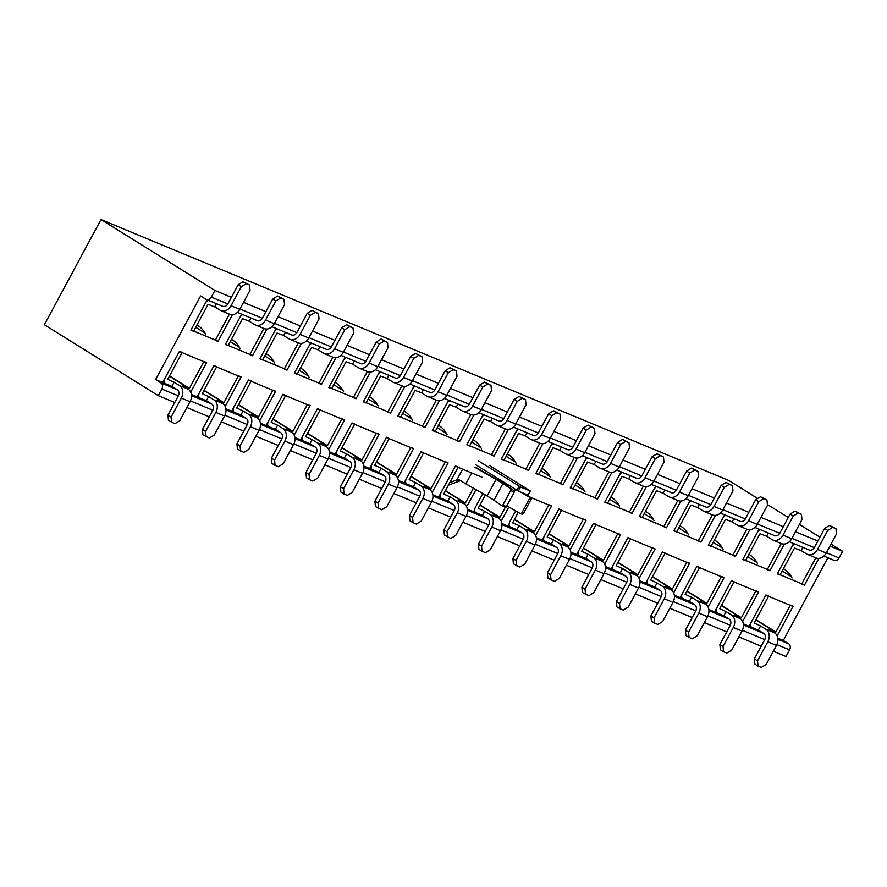 <?xml version="1.0" encoding="UTF-8"?>
<svg xmlns="http://www.w3.org/2000/svg" width="887" height="887" viewBox="0 0 887 887"><rect width="100%" height="100%" fill="white"/><g stroke="black" fill="none" stroke-linecap="round" stroke-linejoin="round"><path stroke-width="1.33" d="M179.473 385.557L188.166 389.171A9.668 7.562 -67.4 0 1 190.051 401.667L179.795 420.715L174.85 423.731L168.441 420.416L167.953 415.149L171.102 417.112L181.358 398.063A9.668 7.562 -67.4 0 0 179.473 385.557L174.118 382.219L171.89 386.366L177.245 389.692A4.956 3.87 112.6 0 1 178.209 396.101L167.953 415.149M171.102 417.112L171.59 422.378M188.166 389.171L182.811 385.834L189.197 388.495L169.406 376.177M169.528 375.944L189.441 388.34L203.932 361.419L206.649 362.55L192.157 389.471A4.956 3.06 -58.1 0 1 190.45 391.622M174.118 382.219L167.721 379.303L182.212 352.394L179.496 351.263L165.004 378.184A4.956 3.06 -58.1 0 0 165.237 383.572A4.956 3.06 -58.1 0 0 165.514 383.716L171.89 386.366M241.331 286.678L246.276 283.663L243.127 281.7L238.182 284.716L241.331 286.678L231.075 305.716A9.668 7.562 112.6 0 1 220.907 310.638A9.668 7.562 112.6 0 1 220.054 310.195L214.698 306.858L216.428 303.664M246.276 283.663L249.535 285.015L250.023 290.282L239.767 309.33A9.668 7.562 112.6 0 1 229.6 314.253L220.907 310.638M249.535 285.015L243.127 281.7M222.626 306.237A4.956 3.87 -67.4 0 0 222.726 306.281A4.956 3.87 -67.4 0 0 227.926 303.764L238.182 284.716M214.698 306.858L208.068 304.363L193.577 331.272L190.86 330.152L205.352 303.232A4.956 3.06 -58.1 0 1 208.268 300.272M196.969 324.975A30.945 24.193 112.6 0 1 205.584 334.255M229.389 314.153L215.308 340.309L218.025 341.44L232.427 314.685M213.967 399.893L222.659 403.507A9.668 7.562 -67.4 0 1 224.544 416.003L214.288 435.051L209.343 438.067L202.935 434.752L202.447 429.485L205.596 431.437L215.851 412.4A9.668 7.562 -67.4 0 0 213.967 399.893L208.622 396.556L206.394 400.702L211.738 404.028A4.956 3.87 112.6 0 1 212.703 410.437L202.447 429.485M205.596 431.437L206.083 436.714M222.659 403.507L217.315 400.17L223.69 402.82L203.899 390.513M204.021 390.28L223.945 402.676L238.437 375.755L241.153 376.886L226.662 403.807A4.956 3.06 -58.1 0 1 224.943 405.958M208.622 396.556L202.214 393.64L216.705 366.73L213.989 365.599L199.497 392.52A4.956 3.06 -58.1 0 0 199.73 397.908A4.956 3.06 -58.1 0 0 200.007 398.052L206.394 400.702M275.824 301.003L280.769 297.999L277.62 296.036L272.675 299.052L275.824 301.003L265.568 320.052A9.668 7.562 112.6 0 1 255.412 324.975A9.668 7.562 112.6 0 1 254.547 324.531L249.192 321.194L250.921 318.001M280.769 297.999L284.028 299.351L284.516 304.618L274.26 323.666A9.668 7.562 112.6 0 1 264.104 328.578L255.412 324.975M284.028 299.351L277.62 296.036M257.119 320.573A4.956 3.87 -67.4 0 0 257.219 320.617A4.956 3.87 -67.4 0 0 262.419 318.1L272.675 299.052M249.192 321.194L242.561 318.699L228.07 345.608L225.353 344.478L239.845 317.568A4.956 3.06 -58.1 0 1 242.772 314.608M231.463 339.311A30.945 24.193 112.6 0 1 240.089 348.591M263.882 328.489L249.801 354.645L252.518 355.776L266.92 329.022M248.471 414.229L257.163 417.844A9.668 7.562 -67.4 0 1 259.037 430.339L248.781 449.387L243.836 452.403L237.428 449.088L236.94 443.822L240.089 445.773L250.345 426.736A9.668 7.562 -67.4 0 0 248.471 414.229L243.116 410.892L240.887 415.038L246.231 418.365A4.956 3.87 112.6 0 1 247.196 424.773L236.94 443.822M240.089 445.773L240.577 451.051M257.163 417.844L251.808 414.506L258.195 417.156L238.392 404.838M238.514 404.616L258.439 417.012L272.93 390.092L275.646 391.222L261.155 418.143A4.956 3.06 -58.1 0 1 259.436 420.294M243.116 410.892L236.707 407.976L251.198 381.066L248.482 379.935L233.991 406.856A4.956 3.06 -58.1 0 0 234.223 412.244A4.956 3.06 -58.1 0 0 234.501 412.388L240.887 415.038M310.328 315.34L315.273 312.335L312.124 310.372L307.179 313.388L310.328 315.34L300.072 334.388A9.668 7.562 112.6 0 1 289.905 339.311A9.668 7.562 112.6 0 1 289.04 338.867L283.696 335.53L285.414 332.337M315.273 312.335L318.533 313.688L319.021 318.954L308.765 338.002A9.668 7.562 112.6 0 1 298.597 342.914L289.905 339.311M318.533 313.688L312.124 310.372M291.612 334.909A4.956 3.87 -67.4 0 0 291.712 334.953A4.956 3.87 -67.4 0 0 296.923 332.437L307.179 313.388M283.696 335.53L277.066 333.035L262.574 359.945L259.858 358.814L274.349 331.904A4.956 3.06 -58.1 0 1 277.265 328.944M265.967 353.647A30.945 24.193 112.6 0 1 274.582 362.927M298.376 342.825L284.306 368.981L287.011 370.112L301.414 343.358M282.964 428.565L291.657 432.169A9.668 7.562 -67.4 0 1 293.542 444.675L283.286 463.724L278.33 466.739L275.07 465.387L271.932 463.424L271.444 458.158L274.593 460.109L284.849 441.061A9.668 7.562 -67.4 0 0 282.964 428.565L277.609 425.228L275.38 429.375L280.735 432.701A4.956 3.87 112.6 0 1 281.7 439.109L271.444 458.158M274.593 460.109L275.07 465.387M291.657 432.169L286.301 428.842L292.688 431.492L272.897 419.174M273.019 418.952L292.932 431.348L307.423 404.428L310.14 405.559L295.648 432.479A4.956 3.06 -58.1 0 1 293.941 434.63M277.609 425.228L271.2 422.312L285.692 395.402L282.975 394.272L268.484 421.192A4.956 3.06 -58.1 0 0 268.728 426.58A4.956 3.06 -58.1 0 0 268.994 426.725L275.38 429.375M344.821 329.676L349.766 326.671L346.617 324.709L341.672 327.724L344.821 329.676L334.565 348.724A9.668 7.562 112.6 0 1 324.398 353.647A9.668 7.562 112.6 0 1 323.544 353.203L318.189 349.866L319.919 346.673M349.766 326.671L353.026 328.024L353.514 333.29L343.258 352.339A9.668 7.562 112.6 0 1 333.091 357.25L324.398 353.647M353.026 328.024L346.617 324.709M326.106 349.245A4.956 3.87 -67.4 0 0 326.205 349.29A4.956 3.87 -67.4 0 0 331.416 346.773L341.672 327.724M318.189 349.866L311.559 347.371L297.067 374.281L294.351 373.15L308.842 346.24A4.956 3.06 -58.1 0 1 311.758 343.28M300.46 367.983A30.945 24.193 112.6 0 1 309.075 377.263M332.88 357.162L318.799 383.317L321.515 384.437L335.918 357.694M317.457 442.901L326.15 446.505A9.668 7.562 -67.4 0 1 328.035 459.011L317.779 478.06L312.834 481.076L309.574 479.723L306.425 477.76L305.937 472.494L309.086 474.445L319.342 455.397A9.668 7.562 -67.4 0 0 317.457 442.901L312.102 439.564L309.873 443.711L315.229 447.037A4.956 3.87 112.6 0 1 316.193 453.445L305.937 472.494M309.086 474.445L309.574 479.723M326.15 446.505L320.795 443.178L327.181 445.828L307.39 433.51M307.512 433.288L327.425 445.684L341.916 418.764L344.633 419.895L330.141 446.815A4.956 3.06 -58.1 0 1 328.434 448.966M312.102 439.564L305.705 436.648L320.196 409.739L317.479 408.608L302.988 435.528A4.956 3.06 -58.1 0 0 303.221 440.917A4.956 3.06 -58.1 0 0 303.498 441.061L309.873 443.711M379.314 344.012L384.259 341.007L381.111 339.045L376.166 342.06L379.314 344.012L369.059 363.06A9.668 7.562 112.6 0 1 358.891 367.983A9.668 7.562 112.6 0 1 358.038 367.54L352.682 364.202L354.412 360.998M384.259 341.007L387.519 342.36L388.007 347.626L377.751 366.675A9.668 7.562 112.6 0 1 367.584 371.586L358.891 367.983M387.519 342.36L381.111 339.045M360.61 363.581A4.956 3.87 -67.4 0 0 360.71 363.626A4.956 3.87 -67.4 0 0 365.91 361.109L376.166 342.06M352.682 364.202L346.052 361.708L331.561 388.617L328.844 387.486L343.336 360.577A4.956 3.06 -58.1 0 1 346.263 357.616M334.953 382.319A30.945 24.193 112.6 0 1 343.568 391.599M367.373 371.498L353.292 397.653L356.009 398.773L370.411 372.03M351.951 457.237L360.643 460.841A9.668 7.562 -67.4 0 1 362.528 473.348L352.272 492.396L347.327 495.412L344.067 494.059L340.918 492.097L340.431 486.83L343.579 488.781L353.835 469.733A9.668 7.562 -67.4 0 0 351.951 457.237L346.606 453.9L344.378 458.047L349.722 461.373A4.956 3.87 112.6 0 1 350.687 467.782L340.431 486.83M343.579 488.781L344.067 494.059M360.643 460.841L355.299 457.515L361.674 460.165L341.883 447.846M342.005 447.625L361.929 460.02L376.421 433.1L379.137 434.231L364.646 461.151A4.956 3.06 -58.1 0 1 362.927 463.302M346.606 453.9L340.198 450.984L354.689 424.075L351.973 422.944L337.481 449.853A4.956 3.06 -58.1 0 0 337.714 455.253A4.956 3.06 -58.1 0 0 337.991 455.397L344.378 458.047M413.808 358.348L418.753 355.343L415.615 353.381L410.659 356.397L413.808 358.348L403.552 377.396A9.668 7.562 112.6 0 1 393.396 382.319A9.668 7.562 112.6 0 1 392.531 381.876L387.187 378.538L388.905 375.334M418.753 355.343L422.012 356.696L422.5 361.963L412.244 381.011A9.668 7.562 112.6 0 1 402.088 385.923L393.396 382.319M422.012 356.696L415.615 353.381M395.103 377.917A4.956 3.87 -67.4 0 0 395.203 377.962A4.956 3.87 -67.4 0 0 400.403 375.445L410.659 356.397M387.187 378.538L380.556 376.044L366.054 402.953L363.337 401.822L377.84 374.913A4.956 3.06 -58.1 0 1 380.756 371.952M369.447 396.655A30.945 24.193 112.6 0 1 378.073 405.936M401.866 385.834L387.785 411.989L390.502 413.109L404.904 386.366M386.455 471.574L395.147 475.177A9.668 7.562 -67.4 0 1 397.021 487.684L386.765 506.732L381.82 509.748L378.561 508.395L375.412 506.433L374.924 501.166L378.073 503.117L388.329 484.069A9.668 7.562 -67.4 0 0 386.455 471.574L381.1 468.236L378.871 472.383L384.226 475.709A4.956 3.87 112.6 0 1 385.18 482.118L374.924 501.166M378.073 503.117L378.561 508.395M395.147 475.177L389.792 471.851L396.179 474.501L376.376 462.182M376.509 461.961L396.422 474.357L410.914 447.436L413.63 448.567L399.139 475.487A4.956 3.06 -58.1 0 1 397.42 477.638M381.1 468.236L374.691 465.32L389.182 438.411L386.466 437.28L371.975 464.189A4.956 3.06 -58.1 0 0 372.207 469.589A4.956 3.06 -58.1 0 0 372.485 469.722L378.871 472.383M448.312 372.684L453.257 369.679L450.108 367.717L445.163 370.733L448.312 372.684L438.056 391.732A9.668 7.562 112.6 0 1 427.889 396.655A9.668 7.562 112.6 0 1 427.024 396.212L421.68 392.874L423.398 389.67M453.257 369.679L456.517 371.032L457.005 376.299L446.749 395.347A9.668 7.562 112.6 0 1 436.581 400.259L427.889 396.655M456.517 371.032L450.108 367.717M429.596 392.254A4.956 3.87 -67.4 0 0 429.696 392.298A4.956 3.87 -67.4 0 0 434.907 389.781L445.163 370.733M421.68 392.874L415.049 390.38L400.558 417.289L397.842 416.158L412.333 389.249A4.956 3.06 -58.1 0 1 415.249 386.288M403.951 410.991A30.945 24.193 112.6 0 1 412.566 420.272M436.36 400.17L422.29 426.325L425.006 427.445L439.398 400.702M420.948 485.91L429.641 489.513A9.668 7.562 -67.4 0 1 431.525 502.02L421.27 521.068L416.325 524.084L413.065 522.731L409.916 520.769L409.428 515.502L412.577 517.454L422.833 498.405A9.668 7.562 -67.4 0 0 420.948 485.91L415.593 482.572L413.364 486.719L418.719 490.045A4.956 3.87 112.6 0 1 419.684 496.454L409.428 515.502M412.577 517.454L413.065 522.731M429.641 489.513L424.285 486.187L430.672 488.837L410.881 476.519M411.003 476.297L430.916 488.693L445.407 461.772L448.123 462.903L433.632 489.812A4.956 3.06 -58.1 0 1 431.925 491.975M415.593 482.572L409.184 479.656L423.676 452.747L420.959 451.616L406.468 478.525A4.956 3.06 -58.1 0 0 406.712 483.925A4.956 3.06 -58.1 0 0 406.978 484.058L413.364 486.719M482.805 387.02L487.75 384.016L484.601 382.053L479.656 385.069L482.805 387.02L472.549 406.069A9.668 7.562 112.6 0 1 462.382 410.98A9.668 7.562 112.6 0 1 461.528 410.548L456.173 407.211L457.903 404.006M487.75 384.016L491.01 385.368L491.498 390.635L481.242 409.683A9.668 7.562 112.6 0 1 471.075 414.595L462.382 410.98M491.01 385.368L484.601 382.053M464.101 406.59A4.956 3.87 -67.4 0 0 464.189 406.634A4.956 3.87 -67.4 0 0 469.4 404.117L479.656 385.069M456.173 407.211L449.543 404.716L435.051 431.625L432.335 430.494L446.826 403.585A4.956 3.06 -58.1 0 1 449.742 400.625M438.444 425.328A30.945 24.193 112.6 0 1 447.059 434.608M470.864 414.506L456.783 440.662L459.499 441.781L473.902 415.038M455.441 500.246L464.134 503.849A9.668 7.562 -67.4 0 1 466.019 516.356L455.763 535.404L450.818 538.42L444.409 535.105L443.921 529.838L447.07 531.79L457.326 512.741A9.668 7.562 -67.4 0 0 455.441 500.246L450.097 496.908L447.857 501.055L453.213 504.381A4.956 3.87 112.6 0 1 454.177 510.79L443.921 529.838M447.07 531.79L447.558 537.056M464.134 503.849L458.779 500.523L465.165 503.173L445.374 490.855M445.496 490.633L465.409 503.029L473.414 488.16M475.964 489.613L468.125 504.149A4.956 3.06 -58.1 0 1 466.418 506.311M450.097 496.908L443.688 493.992L458.18 467.083L455.463 465.952L440.972 492.862A4.956 3.06 -58.1 0 0 441.205 498.261A4.956 3.06 -58.1 0 0 441.482 498.394L447.857 501.055M517.298 401.356L522.243 398.352L519.095 396.389L514.15 399.405L517.298 401.356L507.042 420.405A9.668 7.562 112.6 0 1 496.875 425.316A9.668 7.562 112.6 0 1 496.021 424.884L490.666 421.547L492.396 418.342M522.243 398.352L525.503 399.704L525.991 404.971L515.735 424.019A9.668 7.562 112.6 0 1 505.568 428.931L496.875 425.316M525.503 399.704L519.095 396.389M498.594 420.926A4.956 3.87 -67.4 0 0 498.694 420.97A4.956 3.87 -67.4 0 0 503.894 418.442L514.15 399.405M490.666 421.547L484.036 419.052L469.545 445.961L466.828 444.83L481.319 417.921A4.956 3.06 -58.1 0 1 484.247 414.961M472.937 439.664A30.945 24.193 112.6 0 1 481.552 448.944M505.357 428.842L491.276 454.998L493.992 456.118L508.395 429.375M489.934 514.571L498.627 518.185A9.668 7.562 -67.4 0 1 500.512 530.692L490.256 549.74L485.311 552.756L478.902 549.441L478.415 544.174L481.563 546.126L491.819 527.078A9.668 7.562 -67.4 0 0 489.934 514.571L484.59 511.245L482.362 515.391L487.706 518.718A4.956 3.87 112.6 0 1 488.67 525.126L478.415 544.174M481.563 546.126L482.051 551.392M498.627 518.185L493.283 514.859L499.658 517.509L479.867 505.191M479.989 504.969L499.913 517.365L505.302 507.353M508.839 506.954L502.63 518.485A4.956 3.06 -58.1 0 1 500.911 520.647M484.59 511.245L478.182 508.329L485.355 495.001M482.362 515.391L475.975 512.73A4.956 3.06 -58.1 0 1 475.698 512.597A4.956 3.06 -58.1 0 1 475.465 507.198L482.816 493.538M551.792 415.693L556.748 412.688L553.599 410.725L548.654 413.741L551.792 415.693L541.536 434.741A9.668 7.562 112.6 0 1 531.38 439.653A9.668 7.562 112.6 0 1 530.515 439.22L525.171 435.883L526.889 432.679M556.748 412.688L560.007 414.041L560.484 419.307L550.228 438.355A9.668 7.562 112.6 0 1 540.072 443.267L531.38 439.653M560.007 414.041L553.599 410.725M533.087 435.262A4.956 3.87 -67.4 0 0 533.187 435.295A4.956 3.87 -67.4 0 0 538.398 432.778L548.654 413.741M525.171 435.883L518.54 433.388L504.049 460.298L501.332 459.167L515.824 432.257A4.956 3.06 -58.1 0 1 518.74 429.297M507.431 454A30.945 24.193 112.6 0 1 516.057 463.28M539.85 443.178L525.769 469.323L528.486 470.454L542.888 443.711M524.439 528.907L533.131 532.522A9.668 7.562 -67.4 0 1 535.005 545.028L524.749 564.077L519.804 567.092L513.396 563.777L512.919 558.5L516.057 560.462L526.313 541.414A9.668 7.562 -67.4 0 0 524.439 528.907L519.083 525.581L516.855 529.727L522.21 533.054A4.956 3.87 112.6 0 1 523.175 539.462L512.919 558.5M516.057 560.462L516.544 565.729M533.131 532.522L527.776 529.195L534.162 531.845L514.36 519.527M514.493 519.305L534.406 531.701L548.898 504.781L551.614 505.912L537.123 532.821A4.956 3.06 -58.1 0 1 535.404 534.983M519.083 525.581L512.686 522.92L518.219 512.376M516.855 529.727L510.468 527.066A4.956 3.06 -58.1 0 1 510.191 526.933A4.956 3.06 -58.1 0 1 509.958 521.534L515.68 510.912M586.296 430.029L591.241 427.024L588.092 425.061L583.147 428.066L586.296 430.029L576.04 449.077A9.668 7.562 112.6 0 1 565.873 453.989A9.668 7.562 112.6 0 1 565.008 453.545L559.664 450.219L561.382 447.015M591.241 427.024L594.501 428.377L594.989 433.643L584.733 452.692A9.668 7.562 112.6 0 1 574.565 457.603L565.873 453.989M594.501 428.377L588.092 425.061M567.58 449.598A4.956 3.87 -67.4 0 0 567.68 449.631A4.956 3.87 -67.4 0 0 572.891 447.115L583.147 428.066M559.664 450.219L553.033 447.713L538.542 474.634L535.826 473.503L550.317 446.593A4.956 3.06 -58.1 0 1 553.233 443.633M541.935 468.336A30.945 24.193 112.6 0 1 550.55 477.616M574.344 457.515L560.274 483.659L562.99 484.79L577.382 458.047M558.932 543.243L567.625 546.858A9.668 7.562 -67.4 0 1 569.509 559.364L559.253 578.413L554.308 581.428L547.9 578.113L547.412 572.836L550.561 574.798L560.817 555.75A9.668 7.562 -67.4 0 0 558.932 543.243L553.577 539.917L551.348 544.064L556.703 547.39A4.956 3.87 112.6 0 1 557.668 553.798L547.412 572.836M550.561 574.798L551.049 580.065M567.625 546.858L562.269 543.531L568.656 546.181L548.865 533.863M548.986 533.641L568.9 546.037L583.391 519.117L586.107 520.248L571.616 547.157A4.956 3.06 -58.1 0 1 569.909 549.319M553.577 539.917L547.168 537.001L561.671 510.092L558.954 508.961L544.452 535.87A4.956 3.06 -58.1 0 0 544.696 541.258A4.956 3.06 -58.1 0 0 544.973 541.403L551.348 544.064M620.789 444.365L625.734 441.349L622.585 439.398L617.64 442.402L620.789 444.365L610.533 463.413A9.668 7.562 112.6 0 1 600.366 468.325A9.668 7.562 112.6 0 1 599.512 467.881L594.157 464.555L595.887 461.351M625.734 441.349L628.994 442.713L629.482 447.979L619.226 467.028A9.668 7.562 112.6 0 1 609.059 471.939L600.366 468.325M628.994 442.713L622.585 439.398M602.085 463.934A4.956 3.87 -67.4 0 0 602.184 463.968A4.956 3.87 -67.4 0 0 607.384 461.451L617.64 442.402M594.157 464.555L587.527 462.049L573.035 488.97L570.319 487.839L584.81 460.93A4.956 3.06 -58.1 0 1 587.726 457.969M576.428 482.672A30.945 24.193 112.6 0 1 585.043 491.952M608.848 471.851L594.767 497.995L597.483 499.126L611.886 472.383M593.425 557.579L602.118 561.194A9.668 7.562 -67.4 0 1 604.003 573.701L593.747 592.749L588.802 595.765L582.393 592.449L581.905 587.172L585.054 589.134L595.31 570.086A9.668 7.562 -67.4 0 0 593.425 557.579L588.081 554.253L585.852 558.4L591.197 561.726A4.956 3.87 112.6 0 1 592.161 568.123L581.905 587.172M585.054 589.134L585.542 594.401M602.118 561.194L596.774 557.868L603.149 560.517L583.358 548.199M583.48 547.978L603.404 560.373L617.895 533.453L620.612 534.584L606.12 561.493A4.956 3.06 -58.1 0 1 604.402 563.655M588.081 554.253L581.672 551.337L596.164 524.428L593.447 523.297L578.956 550.206A4.956 3.06 -58.1 0 0 579.189 555.595A4.956 3.06 -58.1 0 0 579.466 555.739L585.852 558.4M655.282 458.701L660.227 455.685L657.079 453.734L652.133 456.738L655.282 458.701L645.026 477.749A9.668 7.562 112.6 0 1 634.87 482.661A9.668 7.562 112.6 0 1 634.005 482.218L628.65 478.891L630.38 475.687M660.227 455.685L663.487 457.049L663.975 462.315L653.719 481.364A9.668 7.562 112.6 0 1 643.552 486.276L634.87 482.661M663.487 457.049L657.079 453.734M636.578 478.259A4.956 3.87 -67.4 0 0 636.678 478.304A4.956 3.87 -67.4 0 0 641.878 475.787L652.133 456.738M628.65 478.891L622.02 476.386L607.528 503.306L604.812 502.175L619.303 475.266A4.956 3.06 -58.1 0 1 622.231 472.305M610.921 497.008A30.945 24.193 112.6 0 1 619.536 506.289M643.341 486.187L629.26 512.331L631.976 513.462L646.379 486.719M627.918 571.915L636.611 575.53A9.668 7.562 -67.4 0 1 638.496 588.037L628.24 607.085L623.295 610.09L620.035 608.737L616.886 606.786L616.398 601.508L619.547 603.47L629.803 584.422A9.668 7.562 -67.4 0 0 627.918 571.915L622.574 568.589L620.346 572.725L625.69 576.062A4.956 3.87 112.6 0 1 626.654 582.46L616.398 601.508M619.547 603.47L620.035 608.737M636.611 575.53L631.267 572.204L637.653 574.854L617.851 562.535M617.973 562.314L637.897 574.698L652.388 547.789L655.105 548.92L640.614 575.829A4.956 3.06 -58.1 0 1 638.895 577.991M622.574 568.589L616.166 565.673L630.657 538.764L627.941 537.633L613.449 564.542A4.956 3.06 -58.1 0 0 613.682 569.931A4.956 3.06 -58.1 0 0 613.959 570.075L620.346 572.725M689.787 473.037L694.732 470.021L691.583 468.07L686.638 471.075L689.787 473.037L679.531 492.085A9.668 7.562 112.6 0 1 669.363 496.997A9.668 7.562 112.6 0 1 668.499 496.554L663.154 493.227L664.873 490.023M694.732 470.021L697.991 471.385L698.468 476.652L688.212 495.7A9.668 7.562 112.6 0 1 678.056 500.612L669.363 496.997M697.991 471.385L691.583 468.07M671.071 492.595A4.956 3.87 -67.4 0 0 671.171 492.64A4.956 3.87 -67.4 0 0 676.382 490.123L686.638 471.075M663.154 493.227L656.524 490.722L642.033 517.642L639.316 516.511L653.808 489.602A4.956 3.06 -58.1 0 1 656.724 486.641M645.426 511.344A30.945 24.193 112.6 0 1 654.041 520.625M677.834 500.523L663.753 526.667L666.47 527.798L680.872 501.055M662.423 586.252L671.115 589.866A9.668 7.562 -67.4 0 1 672.989 602.373L662.733 621.421L657.788 624.426L654.528 623.073L651.391 621.122L650.903 615.844L654.052 617.807L664.308 598.758A9.668 7.562 -67.4 0 0 662.423 586.252L657.067 582.925L654.839 587.061L660.194 590.398A4.956 3.87 112.6 0 1 661.159 596.796L650.903 615.844M654.052 617.807L654.528 623.073M671.115 589.866L665.76 586.54L672.146 589.19L652.355 576.872M652.477 576.639L672.39 589.035L686.882 562.125L689.598 563.256L675.107 590.165A4.956 3.06 -58.1 0 1 673.388 592.328M657.067 582.925L650.659 580.009L665.15 553.089L662.434 551.969L647.942 578.878A4.956 3.06 -58.1 0 0 648.175 584.267A4.956 3.06 -58.1 0 0 648.452 584.411L654.839 587.061M724.28 487.373L729.225 484.357L726.076 482.406L721.131 485.411L724.28 487.373L714.024 506.422A9.668 7.562 112.6 0 1 703.857 511.333A9.668 7.562 112.6 0 1 703.003 510.89L697.648 507.564L699.366 504.359M729.225 484.357L732.485 485.721L732.972 490.988L722.717 510.036A9.668 7.562 112.6 0 1 712.549 514.948L703.857 511.333M732.485 485.721L726.076 482.406M705.564 506.932A4.956 3.87 -67.4 0 0 705.664 506.976A4.956 3.87 -67.4 0 0 710.875 504.459L721.131 485.411M697.648 507.564L691.017 505.058L676.526 531.978L673.81 530.847L688.301 503.938A4.956 3.06 -58.1 0 1 691.217 500.978M679.919 525.681A30.945 24.193 112.6 0 1 688.534 534.961M712.339 514.859L698.257 541.003L700.974 542.134L715.377 515.391M696.916 600.588L705.608 604.202A9.668 7.562 -67.4 0 1 707.493 616.709L697.237 635.757L692.292 638.762L689.033 637.409L685.884 635.458L685.396 630.18L688.545 632.143L698.801 613.094A9.668 7.562 -67.4 0 0 696.916 600.588L691.561 597.261L689.332 601.397L694.687 604.734A4.956 3.87 112.6 0 1 695.652 611.132L685.396 630.18M688.545 632.143L689.033 637.409M705.608 604.202L700.253 600.876L706.64 603.526L686.848 591.208M686.97 590.975L706.884 603.371L721.375 576.461L724.091 577.592L709.6 604.502A4.956 3.06 -58.1 0 1 707.893 606.664M691.561 597.261L685.152 594.345L699.655 567.425L696.938 566.305L682.447 593.215A4.956 3.06 -58.1 0 0 682.68 598.603A4.956 3.06 -58.1 0 0 682.957 598.747L689.332 601.397M758.773 501.709L763.718 498.694L760.569 496.742L755.624 499.747L758.773 501.709L748.517 520.758A9.668 7.562 112.6 0 1 738.35 525.669A9.668 7.562 112.6 0 1 737.496 525.226L732.141 521.9L733.871 518.695M763.718 498.694L766.978 500.046L767.466 505.324L757.21 524.372A9.668 7.562 112.6 0 1 747.042 529.284L738.35 525.669M766.978 500.046L760.569 496.742M740.068 521.268A4.956 3.87 -67.4 0 0 740.168 521.312A4.956 3.87 -67.4 0 0 745.368 518.795L755.624 499.747M732.141 521.9L725.511 519.394L711.019 546.314L708.303 545.183L722.794 518.263A4.956 3.06 -58.1 0 1 725.71 515.314M714.412 540.017A30.945 24.193 112.6 0 1 723.027 549.297M746.832 529.195L732.751 555.34L735.467 556.471L749.87 529.727M731.409 614.924L740.102 618.538A9.668 7.562 -67.4 0 1 741.987 631.045L731.731 650.093L726.786 653.098L723.526 651.745L720.377 649.794L719.889 644.516L723.038 646.479L733.294 627.431A9.668 7.562 -67.4 0 0 731.409 614.924L726.065 611.598L723.836 615.733L729.181 619.071A4.956 3.87 112.6 0 1 730.145 625.468L719.889 644.516M723.038 646.479L723.526 651.745M740.102 618.538L734.758 615.212L741.133 617.862L721.342 605.544M721.464 605.311L741.388 617.707L755.879 590.797L758.596 591.928L744.104 618.838A4.956 3.06 -58.1 0 1 742.386 621M726.065 611.598L719.656 608.682L734.148 581.761L731.431 580.641L716.94 607.551A4.956 3.06 -58.1 0 0 717.173 612.939A4.956 3.06 -58.1 0 0 717.45 613.083L723.836 615.733M793.266 516.046L798.211 513.03L795.062 511.078L790.117 514.083L793.266 516.046L783.01 535.094A9.668 7.562 112.6 0 1 772.854 540.006A9.668 7.562 112.6 0 1 771.989 539.562L766.634 536.236L768.364 533.032M798.211 513.03L801.471 514.382L801.959 519.66L791.703 538.708A9.668 7.562 112.6 0 1 781.547 543.62L772.854 540.006M801.471 514.382L795.062 511.078M774.562 535.604A4.956 3.87 -67.4 0 0 774.661 535.648A4.956 3.87 -67.4 0 0 779.861 533.131L790.117 514.083M766.634 536.236L760.004 533.73L745.512 560.651L742.796 559.52L757.287 532.599A4.956 3.06 -58.1 0 1 760.214 529.639M748.905 554.353A30.945 24.193 112.6 0 1 757.531 563.633M781.325 543.531L767.244 569.676L769.96 570.807L784.363 544.064M765.913 629.26L774.606 632.874A9.668 7.562 -67.4 0 1 776.48 645.381L766.224 664.43L761.279 667.434L758.019 666.082L754.87 664.13L754.382 658.853L757.531 660.815L767.787 641.767A9.668 7.562 -67.4 0 0 765.913 629.26L760.558 625.934L758.33 630.069L763.674 633.407A4.956 3.87 112.6 0 1 764.638 639.804L754.382 658.853M757.531 660.815L758.019 666.082M774.606 632.874L769.251 629.548L775.637 632.198L755.835 619.88M755.957 619.647L775.881 632.043L790.372 605.134L793.089 606.264L778.598 633.174A4.956 3.06 -58.1 0 1 776.879 635.336M760.558 625.934L754.15 623.018L768.641 596.097L765.924 594.977L751.433 621.887A4.956 3.06 -58.1 0 0 751.666 627.275A4.956 3.06 -58.1 0 0 751.943 627.419L758.33 630.069M827.771 530.382L832.716 527.366L829.567 525.414L824.622 528.419L827.771 530.382L817.515 549.43A9.668 7.562 112.6 0 1 807.347 554.342A9.668 7.562 112.6 0 1 806.483 553.898L801.138 550.572L802.857 547.368M832.716 527.366L835.975 528.719L836.463 533.996L826.207 553.044A9.668 7.562 112.6 0 1 816.04 557.956L807.347 554.342M835.975 528.719L829.567 525.414M809.055 549.94A4.956 3.87 -67.4 0 0 809.155 549.984A4.956 3.87 -67.4 0 0 814.366 547.467L824.622 528.419M801.138 550.572L794.508 548.066L780.017 574.987L777.3 573.856L791.792 546.935A4.956 3.06 -58.1 0 1 794.708 543.975M783.409 568.689A30.945 24.193 112.6 0 1 792.024 577.969M815.818 557.868L801.748 584.012L804.454 585.143L818.856 558.4M100.985 219.566L44.35 324.742L158.296 395.646L44.35 324.742L100.985 219.566L728.704 480.432L757.709 498.483L728.704 480.432L100.985 219.566L214.931 290.47L211.361 297.101L227.826 303.942L211.361 297.101A4.723 3.692 -67.4 0 1 206.405 299.496A4.723 3.692 -67.4 0 0 211.361 297.101L214.931 290.47L100.985 219.566M161.866 389.027A4.723 3.692 -67.4 0 0 160.946 382.918L155.591 379.592L162.654 382.53L179.385 351.474L206.538 362.761L190.716 392.154L206.538 362.761L179.385 351.474L162.654 382.53L155.591 379.592L200.628 295.948L205.984 299.285A4.723 3.692 -67.4 0 0 206.405 299.496A4.723 3.692 -67.4 0 1 205.984 299.285L200.628 295.948L155.591 379.592L160.946 382.918L177.245 389.692L160.946 382.918A4.723 3.692 -67.4 0 1 161.866 389.027L158.296 395.646L174.772 402.487L158.296 395.646L161.866 389.027L178.331 395.868L161.866 389.027M788.665 643.785A4.723 3.692 112.6 0 1 789.585 649.883L786.015 656.513L773.331 651.235L786.015 656.513L789.585 649.883A4.723 3.692 112.6 0 0 788.665 643.785L783.321 640.458L788.665 643.785L777.932 639.327L788.665 643.785M777.821 638.174L783.321 640.458L827.848 557.757L783.321 640.458L777.821 638.174M743.328 623.838L749.094 626.233L765.814 595.177L792.978 606.464L777.145 635.868L792.978 606.464L765.814 595.177L749.094 626.233L743.328 623.838M708.824 609.502L714.6 611.897L731.32 580.841L758.485 592.128L742.652 621.532L758.485 592.128L731.32 580.841L714.6 611.897L708.824 609.502M674.331 595.166L680.096 597.561L696.827 566.505L723.98 577.792L708.159 607.196L723.98 577.792L696.827 566.505L680.096 597.561L674.331 595.166M639.837 580.83L645.603 583.225L662.323 552.169L689.487 563.456L673.654 592.86L689.487 563.456L662.323 552.169L645.603 583.225L639.837 580.83M605.344 566.494L611.11 568.889L627.83 537.832L654.994 549.12L639.161 578.524L654.994 549.12L627.83 537.832L611.11 568.889L605.344 566.494M570.84 552.157L576.617 554.552L593.336 523.496L620.501 534.783L604.668 564.187L620.501 534.783L593.336 523.496L576.617 554.552L570.84 552.157M536.347 537.821L542.112 540.216L558.832 509.16L585.997 520.458L570.175 549.851L585.997 520.458L558.832 509.16L542.112 540.216L536.347 537.821M501.854 523.485L507.619 525.88L501.854 523.485M467.36 509.149L473.126 511.544L467.36 509.149M432.856 494.813L438.633 497.219L455.353 466.163L482.506 477.45L455.353 466.163L438.633 497.219L432.856 494.813M398.363 480.477L404.128 482.883L420.848 451.827L448.013 463.114L432.191 492.507L448.013 463.114L420.848 451.827L404.128 482.883L398.363 480.477M363.87 466.141L369.635 468.547L386.355 437.491L413.519 448.778L397.686 478.171L413.519 448.778L386.355 437.491L369.635 468.547L363.87 466.141M329.365 451.805L335.142 454.211L351.862 423.154L379.026 434.442L363.193 463.834L379.026 434.442L351.862 423.154L335.142 454.211L329.365 451.805M294.872 437.468L300.638 439.874L317.369 408.818L344.522 420.105L328.7 449.498L344.522 420.105L317.369 408.818L300.638 439.874L294.872 437.468M260.379 423.132L266.144 425.538L282.864 394.482L310.029 405.769L294.196 435.162L310.029 405.769L282.864 394.482L266.144 425.538L260.379 423.132M225.886 408.807L231.651 411.202L248.371 380.146L275.535 391.433L259.703 420.826L275.535 391.433L248.371 380.146L231.651 411.202L225.886 408.807M191.381 394.471L197.158 396.866L213.878 365.81L241.042 377.097L225.209 406.49L241.042 377.097L213.878 365.81L197.158 396.866L191.381 394.471M767.388 504.503L788.277 517.509L767.388 504.503M799.398 524.417L819.898 537.178L799.398 524.417M831.019 544.097L842.65 551.337L839.08 557.967A4.723 3.692 112.6 0 1 834.124 560.362L823.846 556.094L834.124 560.362A4.723 3.692 112.6 0 0 839.08 557.967L842.65 551.337L829.955 546.059L842.65 551.337L831.019 544.097M793.621 543.531L777.411 573.645L804.576 584.932L777.411 573.645L793.621 543.531M742.907 559.309L770.071 570.596L742.907 559.309L759.128 529.195L742.907 559.309M708.414 544.973L735.578 556.26L708.414 544.973L724.635 514.859L708.414 544.973M673.92 530.637L701.085 541.924L673.92 530.637L690.141 500.523L673.92 530.637M639.427 516.301L666.581 527.588L639.427 516.301L655.637 486.187L639.427 516.301M604.923 501.964L632.087 513.251L604.923 501.964L621.144 471.851L604.923 501.964M570.43 487.628L597.594 498.926L570.43 487.628L586.651 457.515L570.43 487.628M535.936 473.292L563.101 484.59L535.936 473.292L552.146 443.178L535.936 473.292M501.443 458.967L528.597 470.254L501.443 458.967L517.653 428.842L501.443 458.967M466.939 444.631L494.103 455.918L466.939 444.631L483.16 414.506L466.939 444.631M432.446 430.295L459.61 441.582L432.446 430.295L448.667 400.17L432.446 430.295M397.953 415.959L425.117 427.246L397.953 415.959L414.162 385.834L397.953 415.959M363.459 401.623L390.613 412.91L363.459 401.623L379.669 371.498L363.459 401.623M328.955 387.286L356.119 398.573L328.955 387.286L345.176 357.162L328.955 387.286M294.462 372.95L321.626 384.237L294.462 372.95L310.683 342.825L294.462 372.95M259.969 358.614L287.133 369.901L259.969 358.614L276.179 328.489L259.969 358.614M225.464 344.278L252.629 355.565L225.464 344.278L241.685 314.153L225.464 344.278M190.971 329.942L218.135 341.229L190.971 329.942L207.192 299.817L190.971 329.942M530.969 497.585L551.503 506.122L535.67 535.515L551.503 506.122L530.969 497.585M782.168 570.995L791.359 576.716L782.168 570.995M747.663 556.659L756.866 562.38L747.663 556.659M713.17 542.323L722.362 548.044L713.17 542.323M678.677 527.987L687.868 533.708L678.677 527.987M644.173 513.651L653.375 519.372L644.173 513.651M609.679 499.314L618.871 505.036L609.679 499.314M575.186 484.978L584.378 490.699L575.186 484.978M540.693 470.642L549.885 476.363L540.693 470.642M506.189 456.306L515.391 462.027L506.189 456.306M471.696 441.97L480.887 447.691L471.696 441.97M437.202 427.634L446.394 433.355L437.202 427.634M402.709 413.298L411.901 419.019L402.709 413.298M368.205 398.962L377.407 404.683L368.205 398.962M333.712 384.625L342.903 390.347L333.712 384.625M299.218 370.289L308.41 376.01L299.218 370.289M264.725 355.953L273.917 361.674L264.725 355.953M230.221 341.617L239.423 347.338L230.221 341.617M195.728 327.281L204.919 333.002L195.728 327.281M817.836 541.026L795.462 531.723L817.836 541.026M783.332 526.69L760.968 517.387L783.332 526.69M748.839 512.353L726.475 503.051L748.839 512.353M714.345 498.017L691.971 488.726L714.345 498.017M679.852 483.681L657.478 474.39L679.852 483.681M645.348 469.345L622.984 460.054L645.348 469.345M610.855 455.009L588.48 445.717L610.855 455.009M576.362 440.673L553.987 431.381L576.362 440.673M541.868 426.337L519.494 417.045L541.868 426.337M507.364 412L485.001 402.709L507.364 412M472.871 397.664L450.496 388.373L472.871 397.664M438.378 383.328L416.003 374.037L438.378 383.328M403.873 368.992L381.51 359.701L403.873 368.992M369.38 354.656L347.017 345.365L369.38 354.656M334.887 340.32L312.512 331.028L334.887 340.32M300.394 325.984L278.019 316.692L300.394 325.984M265.889 311.647L243.526 302.356L265.889 311.647M231.396 297.311L214.931 290.47L231.396 297.311M761.201 646.202L738.827 636.899L761.201 646.202M726.708 631.866L704.333 622.563L726.708 631.866M692.204 617.529L669.84 608.227L692.204 617.529M657.711 603.193L635.347 593.891L657.711 603.193M623.217 588.857L600.843 579.555L623.217 588.857M588.724 574.521L566.349 565.219L588.724 574.521M554.22 560.185L531.856 550.894L554.22 560.185M519.727 545.849L497.363 536.557L519.727 545.849M485.233 531.513L462.859 522.221L485.233 531.513M450.74 517.176L428.366 507.885L450.74 517.176M416.236 502.84L393.872 493.549L416.236 502.84M381.743 488.504L359.379 479.213L381.743 488.504M347.249 474.168L324.875 464.877L347.249 474.168M312.756 459.832L290.382 450.541L312.756 459.832M278.252 445.496L255.888 436.204L278.252 445.496M243.759 431.16L221.384 421.868L243.759 431.16M209.265 416.823L186.891 407.532L209.265 416.823M460.918 480.421L459.61 480.987L456.894 479.856L458.202 479.302M476.252 467.649L497.518 479.834A20.412 1.619 28.3 0 1 506.399 485.322L514.205 490.777L502.874 483.67L493.959 500.235A15.7 1.242 28.3 0 0 487.129 496.01L496.044 479.446L474.778 467.261M458.335 479.379A31.91 2.539 28.3 0 0 465.852 483.825L487.129 496.01M493.959 500.235L501.765 505.679A1.175 0.665 115.2 0 0 502.874 505.025L510.679 490.533A1.175 0.665 115.2 0 0 510.679 489.114M501.876 505.734L505.291 507.331A1.175 0.665 115.2 0 0 506.399 506.688L514.205 492.196L510.679 490.533M506.865 505.812L520.259 513.551A1.175 1.098 -73.3 0 0 521.767 513.074L529.572 498.583A1.175 1.098 -73.3 0 0 529.173 496.997L520.813 492.152M459.61 480.987L448.434 485.178M449.731 482.761L456.894 479.856L462.637 469.19M489.07 465.276L530.348 491.01L527.92 494.979M475.975 464.899L518.363 491.132L520.591 486.996L478.204 460.752M518.363 491.132L528.12 495.157M527.865 495.079L530.348 491.01M523.652 493.338L530.836 497.496A1.175 1.098 -73.3 0 1 531.235 499.082L523.43 513.573L521.767 513.074M521.922 514.05A1.175 1.098 -73.3 0 0 523.43 513.573M530.093 490.943L520.591 486.996M514.205 490.777A1.175 0.665 115.2 0 1 514.205 492.196M502.874 483.67A15.7 1.242 28.3 0 0 496.044 479.446M190.051 401.667L181.358 398.063M231.075 305.716L239.767 309.33M224.544 416.003L215.851 412.4M265.568 320.052L274.26 323.666M259.037 430.339L250.345 426.736M300.072 334.388L308.765 338.002M293.542 444.675L284.849 441.061M334.565 348.724L343.258 352.339M328.035 459.011L319.342 455.397M369.059 363.06L377.751 366.675M362.528 473.348L353.835 469.733M403.552 377.396L412.244 381.011M397.021 487.684L388.329 484.069M438.056 391.732L446.749 395.347M431.525 502.02L422.833 498.405M472.549 406.069L481.242 409.683M466.019 516.356L457.326 512.741M507.042 420.405L515.735 424.019M500.512 530.692L491.819 527.078M541.536 434.741L550.228 438.355M535.005 545.028L526.313 541.414M576.04 449.077L584.733 452.692M569.509 559.364L560.817 555.75M610.533 463.413L619.226 467.028M604.003 573.701L595.31 570.086M645.026 477.749L653.719 481.364M638.496 588.037L629.803 584.422M679.531 492.085L688.212 495.7M672.989 602.373L664.308 598.758M714.024 506.422L722.717 510.036M707.493 616.709L698.801 613.094M748.517 520.758L757.21 524.372M741.987 631.045L733.294 627.431M783.01 535.094L791.703 538.708M776.48 645.381L767.787 641.767M817.515 549.43L826.207 553.044M190.428 400.891L212.825 410.204L190.428 400.891M224.932 415.227L247.318 424.54L224.932 415.227M259.425 429.563L281.822 438.877L259.425 429.563M293.919 443.899L316.315 453.213L293.919 443.899M328.412 458.235L350.808 467.538L328.412 458.235M362.916 472.571L385.302 481.874L362.916 472.571M397.409 486.908L419.806 496.21L397.409 486.908M431.902 501.244L454.299 510.546L431.902 501.244M466.396 515.58L488.792 524.882L466.396 515.58M500.9 529.916L523.286 539.218L500.9 529.916M535.393 544.252L557.79 553.555L535.393 544.252M569.886 558.588L592.283 567.891L569.886 558.588M604.391 572.924L626.776 582.227L604.391 572.924M638.884 587.261L661.281 596.563L638.884 587.261M673.377 601.597L695.774 610.899L673.377 601.597M707.87 615.933L730.267 625.235L707.87 615.933M742.375 630.269L764.76 639.571L742.375 630.269M776.868 644.605L789.585 649.883L776.868 644.605M191.492 395.613L211.738 404.028L191.492 395.613M225.997 409.949L246.231 418.365L225.997 409.949M260.49 424.285L280.735 432.701L260.49 424.285M294.983 438.621L315.229 447.037L294.983 438.621M329.476 452.958L349.722 461.373L329.476 452.958M363.98 467.294L384.226 475.709L363.98 467.294M398.474 481.63L418.719 490.045L398.474 481.63M432.967 495.966L453.213 504.381L432.967 495.966M467.46 510.302L487.706 518.718L467.46 510.302M501.964 524.638L522.21 533.054L501.964 524.638M536.458 538.974L556.703 547.39L536.458 538.974M570.951 553.311L591.197 561.726L570.951 553.311M605.444 567.647L625.69 576.062L605.444 567.647M639.948 581.983L660.194 590.398L639.948 581.983M674.442 596.319L694.687 604.734L674.442 596.319M708.935 610.655L729.181 619.071L708.935 610.655M743.439 624.991L763.674 633.407L743.439 624.991M239.956 308.986L262.319 318.278L239.956 308.986M274.449 323.312L296.823 332.614L274.449 323.312M308.953 337.648L331.317 346.95L308.953 337.648M343.446 351.984L365.81 361.286L343.446 351.984M377.94 366.32L400.303 375.622L377.94 366.32M412.433 380.656L434.807 389.958L412.433 380.656M446.937 394.992L469.301 404.295L446.937 394.992M481.43 409.328L503.794 418.631L481.43 409.328M515.924 423.664L538.298 432.967L515.924 423.664M550.417 438.001L572.791 447.303L550.417 438.001M584.921 452.337L607.285 461.639L584.921 452.337M619.414 466.673L641.778 475.964L619.414 466.673M653.907 481.009L676.282 490.3L653.907 481.009M688.412 495.345L710.775 504.636L688.412 495.345M722.905 509.681L745.268 518.973L722.905 509.681M757.398 524.017L779.762 533.309L757.398 524.017M791.891 538.354L814.266 547.645L791.891 538.354M826.396 552.69L839.08 557.967L826.396 552.69M471.707 472.959L465.852 483.825M506.399 506.688L502.874 505.025M514.427 491.509L515.502 489.502M516.888 490.356L519.117 486.22M531.235 499.082L529.572 498.583M530.836 497.496L529.173 496.997M506.377 485.311L506.987 484.191M162.886 382.109L165.237 383.572M197.38 396.445L199.73 397.908M231.873 410.781L234.223 412.244M266.377 425.117L268.728 426.58M300.87 439.453L303.221 440.917M335.364 453.789L337.714 455.253M369.857 468.125L372.207 469.589M404.361 482.461L406.712 483.925M438.854 496.798L441.205 498.261M473.348 511.134L475.698 512.597M507.841 525.47L510.191 526.933M542.345 539.806L544.696 541.258M576.838 554.142L579.189 555.595M611.331 568.478L613.682 569.931M645.825 582.803L648.175 584.267M680.329 597.139L682.68 598.603M714.822 611.476L717.173 612.939M749.315 625.812L751.666 627.275M809.254 550.029L789.352 541.757L809.254 550.029M774.761 535.693L754.859 527.421L774.761 535.693M740.268 521.356L720.355 513.085L740.268 521.356M705.764 507.02L685.862 498.749L705.764 507.02M671.271 492.684L651.368 484.413L671.271 492.684M636.777 478.348L616.864 470.077L636.777 478.348M602.284 464.012L582.371 455.741L602.284 464.012M567.78 449.676L547.878 441.404L567.78 449.676M533.287 435.34L513.385 427.068L533.287 435.34M498.793 421.003L478.88 412.732L498.793 421.003M464.3 406.667L444.387 398.396L464.3 406.667M429.796 392.331L409.894 384.06L429.796 392.331M395.303 377.995L375.401 369.724L395.303 377.995M360.809 363.659L340.896 355.388L360.809 363.659M326.305 349.323L306.403 341.051L326.305 349.323M291.812 334.987L271.91 326.715L291.812 334.987M257.319 320.65L237.417 312.379L257.319 320.65M222.825 306.314L206.405 299.496L222.825 306.314M520.469 513.651L522.133 514.15M505.346 507.364L501.82 505.712"/></g></svg>

